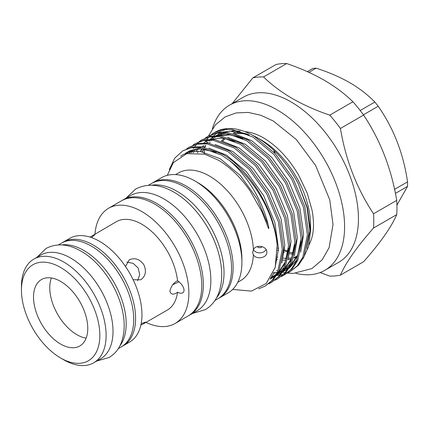 <?xml version="1.0" encoding="UTF-8"?>
<svg xmlns="http://www.w3.org/2000/svg" width="429" height="429" viewBox="0 0 429 429"><rect width="100%" height="100%" fill="white"/><g stroke="black" fill="none" stroke-linecap="round" stroke-linejoin="round"><path stroke-width="0.64" d="M360.188 110.505L374.828 102.054C368.028 94.975 359.663 88.508 349.742 82.658C339.741 76.989 328.544 72.158 316.152 68.173L308.907 72.356M374.828 102.054A87.811 50.697 60 0 1 378.212 106.258L363.422 114.795M394.573 189.366L407.55 181.875C403.41 153.534 393.629 128.33 378.212 106.258M407.55 181.875A87.811 50.697 60 0 1 407.55 186.384L395.409 193.393M396.943 205.073L407.55 186.384M119.889 345.812A59.872 34.567 -120 0 0 120.817 296.868A59.872 34.567 -120 0 0 83.853 250.472A59.872 34.567 -120 0 0 61.642 244.916M118.291 348.6L121.316 346.857A59.872 34.567 -120 0 0 130.491 298.884A59.872 34.567 -120 0 0 91.382 246.123A59.872 34.567 -120 0 0 61.444 243.157L58.424 244.905M216.522 297.839A66.522 38.406 -120 0 0 218.291 243.431A66.522 38.406 -120 0 0 176.989 191.264A66.522 38.406 -120 0 0 151.501 185.215M214.913 300.498L217.776 298.847A66.522 38.406 -120 0 0 227.976 245.544A66.522 38.406 -120 0 0 184.518 186.921A66.522 38.406 -120 0 0 151.255 183.628L148.391 185.28M188.76 315.578A66.522 38.406 -120 0 0 189.554 315.143A66.522 38.406 -120 0 0 199.753 261.835A66.522 38.406 -120 0 0 156.295 203.217A66.522 38.406 -120 0 0 123.032 199.919A66.522 38.406 -120 0 0 122.26 200.391M189.554 315.143L197.083 310.794A66.522 38.406 -120 0 0 207.277 257.491A66.522 38.406 -120 0 0 163.819 198.868A66.522 38.406 -120 0 0 130.561 195.576L123.032 199.919M253.351 249.64A7.095 5.792 180 0 0 259.727 252.879A7.095 5.792 180 0 0 266.098 249.635M257.389 246.595A2.66 2.172 180 0 0 259.717 247.721A2.66 2.172 180 0 0 262.049 246.6M253.383 254.778C256.247 259.953 267.235 258.033 266.817 252.209C267.235 246.267 256.263 243.919 253.383 249.571L252.627 252.681L253.383 254.778A62.178 35.897 60 0 1 240.567 280.673L237.779 282.282M212.371 128.818A95.351 55.051 60 0 1 229.494 105.169A95.351 55.051 60 0 1 277.166 109.894A95.351 55.051 60 0 1 339.457 193.913A95.351 55.051 60 0 1 324.844 270.318A95.351 55.051 60 0 1 295.801 273.321M229.494 105.169L243.35 97.174A95.351 55.051 60 0 1 291.023 101.893A95.351 55.051 60 0 1 353.314 185.918A95.351 55.051 60 0 1 338.696 262.317L324.844 270.318M186.712 148.75L189.103 147.179L197.308 144.165L206.869 143.881L227.901 151.555L248.927 169.069L266.699 193.79L278.437 221.991L282.309 249.41L277.654 271.911L272.222 280.287L265.127 286.105L258.692 288.814M265.127 286.105L273.546 279.52L278.979 271.149L283.633 248.648L279.762 221.225L268.023 193.023L250.252 168.302L229.225 150.788L208.199 143.114L198.632 143.404L189.103 147.179M192.986 145.131L195.377 143.559L203.577 140.546L213.143 140.262L234.17 147.935L255.201 165.449L272.967 190.17L284.711 218.372L288.578 245.79L283.928 268.291L278.491 276.667L271.401 282.48L268.854 283.784M271.401 282.48L279.815 275.901L285.253 267.524L289.902 245.023L286.036 217.605L274.292 189.404L256.526 164.682L235.5 147.168L214.468 139.495L204.906 139.779L195.377 143.559M199.254 141.506L201.646 139.94L209.851 136.926L219.412 136.637L240.444 144.31L261.47 161.824L279.241 186.545L290.98 214.747L294.852 242.171L290.197 264.672L284.765 273.042L277.67 278.861L275.123 280.164M277.67 278.861L286.089 272.281L291.522 263.905L296.176 241.404L292.31 213.985L280.566 185.784L262.8 161.063L241.768 143.549L220.742 135.875L211.175 136.159L201.646 139.94M205.529 137.886L207.92 136.32L216.119 133.306L225.686 133.017L246.713 140.691L267.744 158.204L285.51 182.926L297.254 211.127L301.12 238.551L296.471 261.052L291.034 269.423L283.944 275.241L281.397 276.539M283.944 275.241L292.364 268.656L297.796 260.285L302.45 237.784L298.579 210.36L286.835 182.164L269.069 157.438L248.042 139.924L227.011 132.25L217.449 132.54L207.92 136.32M211.797 134.266L214.189 132.695L222.394 129.681L231.96 129.397L252.987 137.071L274.018 154.585L291.784 179.306L303.528 207.507L307.395 234.926L302.74 257.427L297.308 265.803L290.213 271.621L287.666 272.919M286.963 273.225L284.229 274.201M283.467 274.415L280.539 275.059M279.729 275.182L276.603 275.477M272.737 275.45L272.077 275.407M290.213 271.621L298.632 265.036L304.064 256.665L308.719 234.164L304.853 206.74L293.109 178.539L275.343 153.818L254.311 136.304C249.211 133.247 244.128 131.054 239.055 129.714A79.161 45.705 60 0 0 215.009 132.223L214.189 132.695M169.289 169.552L174.662 158.247L182.829 150.804L191.034 147.791L200.6 147.501L221.627 155.175L229.531 160.569A79.161 45.705 60 0 1 277.15 245.184L275.193 267.481L266.237 283.462L251.437 291.119L232.652 289.425M277.15 245.184C275.246 211.304 250.177 170.104 222.951 154.408L201.925 146.734L192.358 147.024L182.829 150.804M202.316 139.564L199.968 141.211M199.367 141.699L197.227 143.704M196.68 144.294L194.761 146.675M194.273 147.367L193.49 148.568M192.299 150.67L191.876 151.512M200.649 151.458L201.383 149.147M201.099 150.847A79.161 45.705 60 0 1 201.673 149.153M202.595 146.82A79.161 45.705 60 0 1 203.014 145.887M205.212 141.827A79.161 45.705 60 0 1 206.338 140.165M206.842 139.484A79.161 45.705 60 0 1 208.826 137.141M209.39 136.561A79.161 45.705 60 0 1 211.583 134.577M212.199 134.095A79.161 45.705 60 0 1 214.597 132.464M152.048 183.188A66.522 38.406 60 0 1 152.821 182.722L161.604 177.654A66.522 38.406 60 0 1 194.863 180.947L197.935 182.722A62.178 35.897 60 0 1 197.941 182.722A62.178 35.897 60 0 1 241.902 258.869L241.902 262.419A66.522 38.406 60 0 1 228.126 292.873L219.342 297.941A66.522 38.406 60 0 1 218.554 298.38M197.941 182.722L194.863 180.947A66.522 38.406 60 0 1 241.902 262.419M152.821 182.722A66.522 38.406 60 0 1 186.084 186.014A66.522 38.406 60 0 1 229.542 244.637A66.522 38.406 60 0 1 219.342 297.941M94.97 234.046A66.522 38.406 60 0 1 108.564 208.274A66.522 38.406 60 0 1 141.822 211.572A66.522 38.406 60 0 1 185.28 270.19A66.522 38.406 60 0 1 175.086 323.493A66.522 38.406 60 0 1 145.967 322.383M108.564 208.274L121.466 200.826A66.522 38.406 60 0 1 154.724 204.124A66.522 38.406 60 0 1 198.182 262.741A66.522 38.406 60 0 1 187.988 316.044L175.086 323.493M62.403 242.642A59.872 34.567 60 0 1 63.326 242.074A59.872 34.567 60 0 1 93.259 245.039A59.872 34.567 60 0 1 132.373 297.796A59.872 34.567 60 0 1 123.198 345.769A59.872 34.567 60 0 1 122.244 346.289M63.326 242.074L69.686 238.401A59.872 34.567 60 0 1 99.619 241.366A59.872 34.567 60 0 1 138.733 294.122A59.872 34.567 60 0 1 129.558 342.101L123.198 345.769M21.45 290.122L21.45 286.497A59.872 34.567 60 0 1 33.848 259.089A59.872 34.567 60 0 1 63.787 262.055A59.872 34.567 60 0 1 102.896 314.816A59.872 34.567 60 0 1 93.72 362.789A59.872 34.567 60 0 1 63.787 359.824A59.872 34.567 60 0 1 63.782 359.824L60.65 358.017A55.438 32.003 60 0 1 60.65 358.011A55.438 32.003 60 0 1 21.45 290.122A55.438 32.003 60 0 1 60.65 267.487A55.438 32.003 60 0 1 99.85 335.381A55.438 32.003 60 0 1 60.65 358.017M33.848 259.089L40.75 255.11A59.872 34.567 60 0 1 70.683 258.076A59.872 34.567 60 0 1 109.797 310.832A59.872 34.567 60 0 1 100.617 358.805L93.72 362.789M329.74 115.16L352.933 101.764C344.911 93.924 335.317 86.722 324.136 80.169C312.923 73.777 300.456 68.232 286.728 63.546L263.535 76.936C271.659 84.856 281.258 92.058 292.326 98.536C303.684 104.987 316.157 110.526 329.74 115.16A109.095 62.988 60 0 1 340.428 128.459C345.715 160.028 356.751 188.465 373.53 213.776A109.095 62.988 60 0 1 373.53 228.03C356.869 246.927 345.833 262.623 340.428 275.123A109.095 62.988 60 0 1 329.74 276.078L320.125 272.549M352.933 101.764A109.095 62.988 60 0 1 363.62 115.063L340.428 128.459M373.53 213.776L396.723 200.381C391.436 168.811 380.405 140.374 363.62 115.063M396.723 200.381A109.095 62.988 60 0 1 396.723 214.634L373.53 228.03M340.428 275.123L363.62 261.728C380.287 242.83 391.318 227.134 396.723 214.634M257.438 137.789L261.492 140.127A69.407 40.069 60 0 1 310.564 225.128L310.564 230.829L307.454 207.958L298.428 184.105C287.634 163.159 273.97 147.721 257.438 137.789L251.946 134.953M297.002 256.413A69.407 40.069 60 0 1 296.192 256.901A69.407 40.069 60 0 1 293.731 258.135M291.173 259.062A69.407 40.069 60 0 1 288.015 259.792M285.939 260.049A69.407 40.069 60 0 1 282.754 260.146M277.456 259.604A69.407 40.069 60 0 1 276.812 259.481M302.954 258.859L308.628 246.487L310.564 230.829M175.6 174.587L178.389 172.978A62.178 35.897 60 0 1 209.475 176.056A62.178 35.897 60 0 1 253.383 249.571M167.289 175.338L173.364 162.639L186.717 153.668L204.52 154.134L218.592 160.274C230.169 167.23 240.648 177.402 250.037 190.798L261.872 211.54L268.264 227.788C269.423 230.491 268.463 225.81 268.157 224.785C262.409 200.316 246.895 175.322 229.531 160.569M125.483 266.479L129.268 259.818C134.792 257.421 139.65 259.052 143.849 264.709C146.654 271.187 145.64 276.212 140.803 279.788L133.14 279.74M141.168 323.632L145.463 322.168L143.849 323.605L140.862 325.102M90.058 237.108L116.323 221.718A51.003 29.445 60 0 1 141.822 224.244A51.003 29.445 60 0 1 177.536 280.727C173.514 282.791 170.967 286.325 169.889 291.323C170.962 294.685 173.514 295.007 177.536 292.278A51.003 29.445 60 0 1 167.326 310.054L143.849 323.605M277.086 256.966A69.407 40.069 -120 0 0 277.869 257.175M283.269 258.151A69.407 40.069 -120 0 0 286.508 258.328M288.497 258.269A69.407 40.069 -120 0 0 291.666 257.877M293.967 257.346A69.407 40.069 -120 0 0 297.093 256.22M309.073 244.712A69.407 40.069 -120 0 0 311.347 239.371C313.926 231.789 314.184 222.136 312.119 210.414L307.255 193.243L298.616 175.07C288.535 158.156 276.834 145.763 263.508 137.897C258.505 135.038 253.85 133.188 249.544 132.33A69.407 40.069 -120 0 0 245.077 131.703M292.991 253.995A69.407 40.069 60 0 1 289.725 253.721M287.741 253.4A69.407 40.069 60 0 1 287.232 253.298M284.271 252.579A69.407 40.069 60 0 1 283.483 252.349M278.475 250.52A69.407 40.069 60 0 1 277.343 250.021M92.846 235.269L94.9 234.593L91.774 237.403M137.564 280.764L139.709 274.657L138.154 268.012L133.172 263.331L126.807 262.13M177.536 292.278C181.526 294.026 183.709 293.356 184.084 290.283C183.709 286.776 181.526 283.59 177.536 280.727M179.022 281.81L172.823 284.674M86.149 338.159A38.363 22.147 60 0 1 76.893 334.695A38.363 22.147 60 0 1 51.394 277.965M60.65 344.074A38.363 22.147 60 0 1 35.586 310.269A38.363 22.147 60 0 1 41.468 279.531A38.363 22.147 60 0 1 60.65 281.429A38.363 22.147 60 0 1 85.709 315.235A38.363 22.147 60 0 1 79.832 345.972A38.363 22.147 60 0 1 60.65 344.074M239.543 131.783A69.407 40.069 -120 0 0 232.995 133.392M225.016 138.669A69.407 40.069 -120 0 0 222.828 141.179M221.455 140.905A69.407 40.069 60 0 1 224.056 138.535M234.84 133.827A69.407 40.069 60 0 1 248.466 134.642M211.685 138.079L213.015 136.508M213.69 135.8L216.779 133.188M217.878 132.459L226.555 129.204M240.278 131.22L232.046 130.706M232.207 103.603L252.842 77.89A109.095 62.988 60 0 1 263.535 76.936M252.842 77.89L276.035 64.5A109.095 62.988 60 0 1 286.728 63.546M275.027 153.48A76.534 44.187 60 0 1 274.287 150.729M307.309 71.632L312.768 68.474A87.811 50.697 60 0 1 316.152 68.173M274.63 153.051L273.788 150.247M277.295 247.983A69.407 40.069 -120 0 0 278.523 248.579M283.574 250.654A69.407 40.069 -120 0 0 288.004 251.946M290.004 252.359A69.407 40.069 -120 0 0 293.323 252.799M209.411 143.27L210.13 142.138M211.256 140.567L211.61 140.117M212.881 138.647L213.395 138.111M216.607 135.36L221.149 132.797M223.193 132.025L234.711 130.834L247.667 134.197M200.831 151.48L201.893 149.153M203.137 146.895L203.855 145.763M204.987 144.187L205.335 143.742M206.606 142.267L207.127 141.731M210.339 138.98L214.875 136.417M216.918 135.65L228.442 134.459L241.398 137.816M300.933 242.83L297.12 256.799L289.822 267.138M288.036 268.656L282.909 271.798M276.684 273.841L275.756 274.013M273.766 274.292L272.581 274.394M196.477 151.18L197.587 149.383M198.713 147.812L199.067 147.362M204.065 142.6L208.607 140.042M210.65 139.269L222.168 138.079L235.124 141.436M294.664 246.45L290.851 260.419L283.548 270.758M281.762 272.276L276.635 275.423M275.472 275.933L270.994 277.338M191.441 152.815L192.439 151.432M288.39 250.069L284.577 264.039L277.279 274.378M275.493 275.901L270.313 279.065M185.253 153.464L187.242 152.177L200.488 148.809L216.307 152.3M298.428 184.105L307.121 208.001L309.877 230.722L306.928 248.552M202.424 151.727L203.437 149.222M204.472 147.109L205.33 145.608M207.1 143.007L207.373 142.653M208.784 141.018L209.137 140.637M213.433 137.098L214.527 136.427M215.969 135.661L226.373 133.103M233.939 133.65L251.598 140.642L271.707 157.416L288.696 181.086L299.919 208.086L303.603 234.341L300.654 252.172M297.088 259.663L289.194 268.157M287.746 269.112L283.869 271.074M277.188 272.882L276.598 272.962M274.678 273.144L273.128 273.209M227.67 137.275L245.329 144.267L265.438 161.036L282.427 184.706L293.645 211.706L297.335 237.961L294.385 255.791M290.819 263.283L282.92 271.777M281.472 272.731L277.601 274.694M271.857 276.346L271.536 276.405M221.396 140.894L239.055 147.887L259.164 164.661L276.153 188.331L287.376 215.331L291.06 241.586L288.111 259.411M284.545 266.902L276.651 275.397M275.204 276.351L270.072 278.796M215.127 144.514L232.786 151.507L252.896 168.281L269.884 191.951L281.102 218.951L284.792 245.206L281.842 263.036M188.347 151.582L189.414 150.922L201.281 147.587M208.853 148.134L226.512 155.126L246.621 171.9L263.61 195.57L274.833 222.571L278.518 248.825L274.957 268.286M180.598 156.242L183.145 154.547L190.985 151.668L200.134 151.394L220.243 158.751L240.353 175.52L257.341 199.19L268.157 224.785M125.895 198.268L135.591 189.087C147.174 183.092 159.963 184.127 173.954 192.181C194.198 203.619 212.768 229.703 219.058 255.024C222.705 269.353 222.603 281.987 218.747 292.932C215.996 300.37 211.486 305.952 205.218 309.684L192.417 313.486M36.873 257.346L46.096 248.439C56.735 242.948 68.415 243.87 81.129 251.206C99.415 261.54 116.114 285.006 121.788 307.829C125.086 320.763 124.989 332.202 121.493 342.149C118.972 348.959 114.833 354.081 109.068 357.513L96.74 361.046M276.49 270.565L278.04 271.064M278.898 271.321L279.354 271.45M282.604 272.265L285.033 272.737M285.591 272.828L286.851 273.01M287.441 273.085L293.259 273.418L311.883 268.581L322.158 259.84L329.102 247.656L333.022 224.501L329.756 199.823L315.61 165.476L296.359 139.564L273.268 120.994L260.735 115.213L248.225 112.425L236.148 112.924L225.123 116.913L215.358 124.909L208.478 135.993M204.075 154.016L204.665 149.335M60.65 358.011L63.782 359.824M189.243 152.054L186.706 153.668M191.018 151.657L189.629 153.04M270.737 277.761L276.496 274.195M278.265 272.592L285.076 262.275L288.502 248.235M194.364 151.239L193.323 152.697M271.852 275.826L272.533 275.67M274.941 274.962L276.373 274.415M277.563 273.884L282.765 270.57M284.54 268.972L291.345 258.655L294.777 244.616M198.289 151.233L197.469 152.826M273.294 272.839L277.45 272.34M278.512 272.115L278.802 272.045M281.209 271.337L282.336 270.919M286.39 268.86L289.039 266.951M290.814 265.347L297.619 255.035L301.045 240.996M242.943 138.588L230.1 134.888L218.828 135.709M216.736 136.438L214.328 137.57M210.666 140.063L209.829 140.798M208.172 142.471L207.663 143.061M205.786 145.576L204.81 147.174M203.721 149.244L202.644 151.769M249.217 134.969L230.207 131.14L225.102 132.089M223.005 132.813L220.597 133.95M288.132 251.153L283.612 249.608"/></g></svg>
